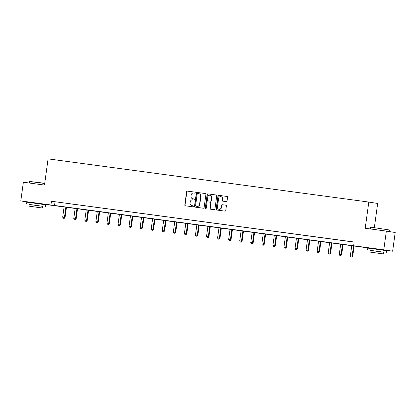 <?xml version="1.0" encoding="UTF-8"?>
<svg xmlns="http://www.w3.org/2000/svg" width="416" height="416" viewBox="0 0 416 416"><rect width="100%" height="100%" fill="white"/><g stroke="black" fill="none" stroke-linecap="round" stroke-linejoin="round"><path stroke-width="0.62" d="M195.213 192.691A0.52 0.494 -81.1 0 0 194.797 192.109L187.398 191.116A0.744 0.702 -81.1 0 0 186.602 191.755L184.792 204.979A0.744 0.702 -81.1 0 0 185.37 205.806L192.785 206.804A0.52 0.494 -81.1 0 0 193.341 206.357A0.52 0.494 -81.1 0 0 192.925 205.774L191.968 205.644A2.371 2.246 -81.1 0 1 190.06 202.998L190.211 201.895A2.371 2.246 -81.1 0 1 192.764 199.841L193.721 199.971A0.52 0.494 -81.1 0 0 194.277 199.524A0.52 0.494 -81.1 0 0 193.861 198.942L192.904 198.812A2.371 2.246 -81.1 0 1 190.996 196.165L191.147 195.062A2.371 2.246 -81.1 0 1 193.7 193.008L194.657 193.138A0.52 0.494 -81.1 0 0 195.213 192.691M372.122 248.357L382.304 249.751M31.127 202.436L41.309 203.83M226.268 201.625A0.744 0.702 -81.1 0 0 227.063 200.98L227.573 197.272A0.744 0.702 -81.1 0 0 226.99 196.446L218.759 195.338A0.744 0.702 -81.1 0 0 217.963 195.978L216.154 209.201A0.744 0.702 -81.1 0 0 216.736 210.028L224.962 211.136A0.744 0.702 -81.1 0 0 225.758 210.496L226.372 206.014A0.744 0.702 -81.1 0 0 225.794 205.187L222.264 204.714A0.744 0.702 -81.1 0 0 221.468 205.353L221.161 207.579A1.981 1.877 -81.1 0 1 218.993 209.284A1.981 1.877 -81.1 0 1 217.438 207.074L218.629 198.37A1.981 1.877 -81.1 0 1 220.797 196.659A1.981 1.877 -81.1 0 1 222.352 198.869L222.154 200.32A0.744 0.702 -81.1 0 0 222.752 201.152L226.268 201.625M31.117 202.524L20.8 200.933L23.364 182.224L44.496 185.068L48.084 158.87L368.8 202.062L365.212 228.259L386.344 231.104L383.781 249.818L392.636 251.212L382.294 249.818M20.8 200.933L383.781 249.818M353.642 245.757L354.151 242.018L51.454 201.25L50.944 204.994M205.92 194.355A0.744 0.702 -81.1 0 0 205.327 193.528L197.111 192.421A0.744 0.702 -81.1 0 0 196.316 193.06L194.501 206.289A0.744 0.702 -81.1 0 0 195.099 207.116L203.315 208.224A0.744 0.702 -81.1 0 0 204.11 207.579L205.92 194.355M207.938 193.882L216.148 194.984A0.744 0.702 -81.1 0 1 216.746 195.816L214.937 209.04A0.744 0.702 -81.1 0 1 214.136 209.68L210.621 209.206A0.744 0.702 -81.1 0 1 210.028 208.38L210.761 203.013A0.744 0.702 -81.1 0 0 210.163 202.186L207.834 201.874A0.744 0.702 -81.1 0 0 207.038 202.514L206.274 208.099A0.52 0.494 -81.1 0 1 205.702 208.546A0.52 0.494 -81.1 0 1 205.296 207.964L207.137 194.522A0.744 0.702 -81.1 0 1 207.938 193.882L216.232 195M374.343 227.62L377.655 203.455L368.8 202.062M51.454 201.25L354.141 242.096M59.176 202.342L63.435 202.92L59.181 202.332M70.242 203.835L74.495 204.407L70.242 203.819M81.307 205.327L85.561 205.899L81.307 205.312M92.368 206.814L96.626 207.386L92.373 206.804M103.433 208.307L107.687 208.879L103.433 208.291M114.499 209.794L118.752 210.366L114.499 209.784M125.564 211.286L129.818 211.858L125.564 211.271M136.625 212.774L140.884 213.346L136.63 212.763M147.69 214.266L151.944 214.838L147.69 214.25M158.756 215.753L163.01 216.33L158.756 215.743M169.816 217.246L174.075 217.818L169.822 217.23M180.882 218.733L185.136 219.31L180.882 218.722M191.948 220.225L196.201 220.797L191.948 220.21M203.008 221.712L207.267 222.29L203.013 221.702M214.074 223.205L218.327 223.777L214.074 223.189M225.139 224.692L229.393 225.269L225.139 224.682M236.2 226.184L240.458 226.756L236.205 226.169M247.265 227.677L251.519 228.249L247.265 227.661M258.331 229.164L262.584 229.736L258.331 229.154M269.391 230.656L273.65 231.228L269.396 230.641M280.457 232.144L284.71 232.716L280.457 232.133M291.522 233.636L295.776 234.208L291.522 233.62M302.583 235.123L306.842 235.695L302.588 235.113M313.648 236.616L317.907 237.188L313.654 236.6M324.714 238.103L328.968 238.675L324.714 238.092M335.78 239.595L340.033 240.167L335.78 239.58M346.84 241.082L351.099 241.66L346.845 241.072M386.344 231.104L395.2 232.497L392.636 251.212M372.112 248.446L41.298 203.897M55.042 201.817L54.532 205.561M193.929 198.957L193.144 198.853M192.993 205.79L192.208 205.686M194.865 192.124L187.637 191.152A0.744 0.702 -81.1 0 0 186.841 191.792L185.032 205.015A0.744 0.702 -81.1 0 0 185.541 205.826M205.405 193.544L197.35 192.457A0.744 0.702 -81.1 0 0 196.555 193.102L194.74 206.326A0.744 0.702 -81.1 0 0 195.255 207.137M197.735 193.554A0.52 0.494 -81.1 0 0 197.179 194.002L195.588 205.608A0.52 0.494 -81.1 0 0 196.004 206.19L197.012 206.326A2.371 2.246 -81.1 0 0 199.566 204.277L200.652 196.342A2.371 2.246 -81.1 0 0 198.744 193.69L197.735 193.554M198.838 193.705L198.983 193.726A2.371 2.246 -81.1 0 1 200.892 196.378L199.805 204.313A2.371 2.246 -81.1 0 1 197.252 206.362L196.243 206.227M210.194 202.192L210.402 202.223A0.744 0.702 -81.1 0 1 211 203.055L210.267 208.416A0.744 0.702 -81.1 0 0 210.777 209.227M208.177 193.918A0.744 0.702 -81.1 0 0 207.376 194.558L205.535 208.005A0.52 0.494 -81.1 0 0 205.826 208.546M211.526 197.449A1.981 1.877 -81.1 0 0 209.971 195.239A1.981 1.877 -81.1 0 0 207.797 196.95L207.381 200.013A0.744 0.702 -81.1 0 0 207.974 200.845L210.309 201.157A0.744 0.702 -81.1 0 0 211.104 200.517L211.765 197.486A1.981 1.877 -81.1 0 0 210.21 195.276L209.971 195.239M211.765 197.486L211.344 200.554A0.744 0.702 -81.1 0 1 210.548 201.193L207.958 200.84M220.797 196.659L221.036 196.695A1.981 1.877 -81.1 0 1 222.591 198.91L222.394 200.361A0.744 0.702 -81.1 0 0 222.908 201.172M218.993 209.284L219.232 209.321A1.981 1.877 -81.1 0 0 221.4 207.615L221.161 207.579M225.862 205.202L222.503 204.75A0.744 0.702 -81.1 0 0 221.707 205.39L221.4 207.615M227.058 196.461L218.998 195.374A0.744 0.702 -81.1 0 0 218.202 196.014L216.393 209.243A0.744 0.702 -81.1 0 0 216.902 210.054M64.095 206.887L62.686 217.183L65.057 217.516L66.472 207.204M63.976 218.353L63.263 218.254L64.215 218.39L64.459 217.422L65.868 207.126M63.263 218.254L62.686 217.183M65.057 217.516L64.215 218.39M44.715 183.482L29.65 181.47L44.746 183.264M29.65 181.47L29.437 183.04M42.645 206.326L29.172 204.48M45.266 206.638L45.526 204.766L33.176 203.018L26.811 202.202L26.556 204.074M28.938 206.154L29.177 204.433L33.758 205.02L42.65 206.279L42.411 208L28.938 206.154L42.411 208M37.066 207.298L31.335 206.487L37.066 207.298M370.906 227.198L389.36 229.954L370.906 227.198M383.64 252.247L370.167 250.401M386.266 252.559L386.521 250.692L374.176 248.94L367.812 248.128L367.552 249.995M369.938 252.08L370.172 250.354L374.754 250.942L383.646 252.2L383.412 253.921L369.938 252.08L383.412 253.921M378.061 253.219L372.33 252.408L378.061 253.219M75.161 208.374L73.752 218.67L76.123 219.003L77.537 208.697M75.036 219.84L74.329 219.747L75.275 219.877L75.525 218.91L76.934 208.614M74.329 219.747L73.752 218.67M76.123 219.003L75.275 219.877M86.226 209.867L84.817 220.163L87.188 220.496L88.598 210.184M86.102 221.333L85.394 221.234L86.341 221.369L86.59 220.402L88 210.106M85.394 221.234L84.817 220.163M87.188 220.496L86.341 221.369M97.292 211.354L95.878 221.65L98.249 221.983L99.663 211.676M97.167 222.82L96.455 222.726L97.406 222.856L97.651 221.889L99.065 211.593M96.455 222.726L95.878 221.65M98.249 221.983L97.406 222.856M108.352 212.846L106.943 223.142L109.314 223.475L110.729 213.164M108.233 224.312L107.52 224.214L108.472 224.349L108.716 223.382L110.126 213.086M107.52 224.214L106.943 223.142M109.314 223.475L108.472 224.349M119.418 214.334L118.009 224.63L120.38 224.968L121.789 214.656M119.293 225.8L118.586 225.706L119.532 225.836L119.782 224.869L121.191 214.573M118.586 225.706L118.009 224.63M120.38 224.968L119.532 225.836M130.484 215.826L129.069 226.122L131.44 226.455L132.855 216.143M130.359 227.292L129.652 227.193L130.598 227.328L130.842 226.361L132.257 216.065M129.652 227.193L129.069 226.122M131.44 226.455L130.598 227.328M141.544 217.313L140.135 227.614L142.506 227.947L143.92 217.636M141.424 228.779L140.712 228.686L141.664 228.816L141.908 227.848L143.317 217.552M140.712 228.686L140.135 227.614M142.506 227.947L141.664 228.816M152.61 218.806L151.2 229.102L153.572 229.434L154.981 219.123M152.485 230.272L151.778 230.173L152.724 230.308L152.974 229.341L154.383 219.045M151.778 230.173L151.2 229.102M153.572 229.434L152.724 230.308M163.675 220.293L162.261 230.594L164.632 230.927L166.046 220.615M163.55 231.759L162.843 231.665L163.79 231.8L164.034 230.833L165.448 220.532M162.843 231.665L162.261 230.594M164.632 230.927L163.79 231.8M174.736 221.785L173.326 232.081L175.698 232.414L177.112 222.102M174.616 233.251L173.904 233.152L174.855 233.288L175.1 232.32L176.509 222.024M173.904 233.152L173.326 232.081M175.698 232.414L174.855 233.288M185.801 223.272L184.392 233.574L186.763 233.906L188.172 223.595M185.676 234.738L184.969 234.645L185.916 234.78L186.165 233.813L187.574 223.512M184.969 234.645L184.392 233.574M186.763 233.906L185.916 234.78M196.867 224.765L195.452 235.061L197.824 235.394L199.238 225.082M196.742 236.231L196.035 236.137L196.981 236.267L197.226 235.3L198.64 225.004M196.035 236.137L195.452 235.061M197.824 235.394L196.981 236.267M207.927 226.257L206.518 236.553L208.889 236.886L210.304 226.574M207.808 237.718L207.095 237.624L208.047 237.76L208.291 236.792L209.7 226.491M207.095 237.624L206.518 236.553M208.889 236.886L208.047 237.76M218.993 227.744L217.584 238.04L219.955 238.373L221.364 228.067M218.868 239.21L218.161 239.117L219.107 239.247L219.357 238.28L220.766 227.984M218.161 239.117L217.584 238.04M219.955 238.373L219.107 239.247M230.058 229.237L228.649 239.533L231.02 239.866L232.43 229.554M229.934 240.703L229.226 240.604L230.173 240.739L230.422 239.772L231.832 229.476M229.226 240.604L228.649 239.533M231.02 239.866L230.173 240.739M241.119 230.724L239.71 241.02L242.081 241.353L243.495 231.046M240.999 242.19L240.287 242.096L241.238 242.226L241.483 241.259L242.892 230.963M240.287 242.096L239.71 241.02M242.081 241.353L241.238 242.226M252.184 232.216L250.775 242.512L253.146 242.845L254.561 232.534M252.06 243.682L251.352 243.584L252.299 243.719L252.548 242.752L253.958 232.456M251.352 243.584L250.775 242.512M253.146 242.845L252.299 243.719M263.25 233.704L261.841 244L264.212 244.332L265.621 234.026M263.125 245.17L262.418 245.076L263.364 245.206L263.614 244.239L265.023 233.943M262.418 245.076L261.841 244M264.212 244.332L263.364 245.206M274.316 235.196L272.901 245.492L275.272 245.825L276.687 235.513M274.191 246.662L273.478 246.563L274.43 246.698L274.674 245.731L276.089 235.435M273.478 246.563L272.901 245.492M275.272 245.825L274.43 246.698M285.376 236.683L283.967 246.979L286.338 247.317L287.752 237.006M285.256 248.149L284.544 248.056L285.496 248.186L285.74 247.218L287.149 236.922M284.544 248.056L283.967 246.979M286.338 247.317L285.496 248.186M296.442 238.176L295.032 248.472L297.404 248.804L298.813 238.493M296.317 249.642L295.61 249.543L296.556 249.678L296.806 248.711L298.215 238.415M295.61 249.543L295.032 248.472M297.404 248.804L296.556 249.678M307.507 239.663L306.093 249.964L308.464 250.297L309.878 239.985M307.382 251.129L306.675 251.035L307.622 251.165L307.866 250.198L309.28 239.902M306.675 251.035L306.093 249.964M308.464 250.297L307.622 251.165M318.568 241.155L317.158 251.451L319.53 251.784L320.944 241.472M318.448 252.621L317.736 252.522L318.687 252.658L318.932 251.69L320.341 241.394M317.736 252.522L317.158 251.451M319.53 251.784L318.687 252.658M329.633 242.642L328.224 252.944L330.595 253.276L332.004 242.965M329.508 254.108L328.801 254.015L329.748 254.15L329.997 253.183L331.406 242.882M328.801 254.015L328.224 252.944M330.595 253.276L329.748 254.15M340.699 244.135L339.284 254.431L341.656 254.764L343.07 244.452M340.574 255.601L339.867 255.502L340.813 255.637L341.058 254.67L342.472 244.374M339.867 255.502L339.284 254.431M341.656 254.764L340.813 255.637M351.759 245.622L350.35 255.923L352.721 256.256L354.136 245.944M351.64 257.088L350.927 256.994L351.879 257.13L352.123 256.162L353.532 245.861M350.927 256.994L350.35 255.923M352.721 256.256L351.879 257.13M31.086 202.738L31.132 202.394M41.267 204.131L41.314 203.788M370.432 228.961L370.651 227.391M372.081 248.659L372.128 248.316M382.262 250.052L382.309 249.709M389.142 231.546L389.36 229.954"/></g></svg>
